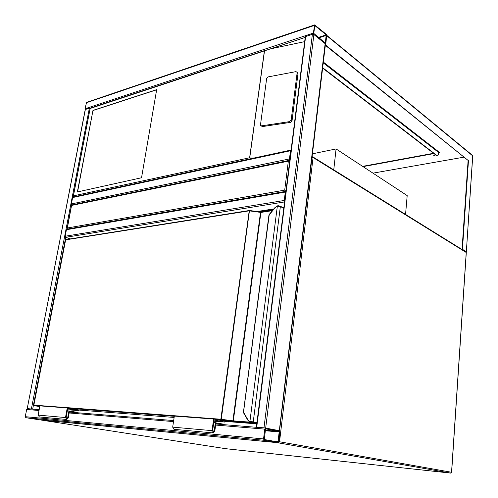 <?xml version="1.0" encoding="UTF-8"?>
<svg xmlns="http://www.w3.org/2000/svg" width="498" height="498" viewBox="0 0 498 498"><rect width="100%" height="100%" fill="white"/><g stroke="black" fill="none" stroke-linecap="round" stroke-linejoin="round"><path stroke-width="0.75" d="M312.29 153.857L336.075 148.939L333.753 169.862M336.075 148.939L407.19 195.602L405.553 214.439M289.531 160.319L71.656 204.964L67.162 229.099M67.249 228.003L284.7 190.13L285.927 191.282M289.805 160.3L288.342 161.159L71.594 205.431M263.548 438.931L264.177 440.294L277.909 442.71L278.799 441.633L279.932 432.034L279.328 430.695L265.677 428.056L264.755 429.127L263.548 438.931L25.255 416.683L26.655 409.474L27.483 408.69L39.186 409.642L27.483 408.69M39.591 419.833L25.852 417.71L25.255 416.683M265.583 428.815L264.27 439.529L277.996 441.956L279.241 431.442L265.54 428.815M32.358 409.088L27.919 408.702M313.36 33.067L313.883 34.536L325.511 43.762L326.756 35.713L326.258 34.281L314.655 24.906L313.36 33.067L85.021 108.776L85.22 109.585L89.385 108.029L90.294 108.097M85.376 109.355L27.216 408.628L27.595 408.702M27.334 408.615L32.675 409.113L65.717 237.297L65.176 236.226L66.427 229.715L66.975 229.13L285.796 191.35M85.021 108.776L86.571 102.358L314.58 24.931M313.759 33.385L325.35 43.102L326.184 34.86L314.829 25.579L313.759 33.385M265.11 428.006L257.155 427.365M256.364 427.222L305.237 37.12L305.616 36.541L312.389 34.3L313.883 34.536L325.144 43.643L325.269 44.198M279.527 430.782L263.984 427.832L312.389 34.3M256.582 427.315L263.984 427.832M71.787 204.939L71.388 203.937L72.621 197.557L73.125 197.003L290.919 150.079M291.087 150.072L290.483 150.751L72.621 197.557M289.817 160.2L289.456 158.93L290.483 150.751M70.118 238.891L65.717 237.297L284.588 201.927M285.914 191.344L285.298 192.072L284.246 200.47L284.613 201.74M92.977 110.388L77.364 191.948L141.538 177.755L156.677 89.628L92.977 110.388L77.557 191.904M261.164 125.857L262.409 126.585L290.477 122.377L292.052 120.69L297.991 73.642L297.138 72.453M266.436 49.949L90.2 108.128L73.436 195.857L249.741 157.754C250.152 158.109 251.646 158.183 254.21 157.991M305.206 37.394L270.377 48.885L304.67 41.639M270.377 48.885L90.25 108.446M297.138 72.814L297.107 72.297L295.943 71.637L268.148 76.897L266.648 78.547L260.435 125.266L261.5 125.851L289.599 121.624L291.181 119.931L297.138 72.814L297.991 73.642M73.436 195.857L73.324 196.959M156.652 89.789L93.138 110.475M433.889 155.152L434.854 155.195M434.032 155.115L435.015 155.326L434.673 155.6L433.696 155.388L434.032 155.115M326.75 35.283L325.648 45.081L325.225 45.212L468.114 160.424L462.082 248.938L461.254 249.012M325.648 45.081L468.114 160.424M468.487 160.362L462.443 249.305L461.814 249.361M462.443 249.305L466.277 251.689L465.655 251.745M325.393 43.799L325.225 45.212M362.625 166.357L433.59 153.291M322.499 67.591L437.225 155.737L437.661 155.874L438.346 154.617L438.52 152.376L439.255 152.245M464.043 157.144L372.971 173.148M323.165 61.951L439.634 152.544L438.489 152.749M433.97 153.583L363.03 166.625M466.352 251.671L472.683 155.818L472.297 155.214M438.937 152.301L438.147 151.772M438.483 151.647L438.078 151.722M323.071 62.729L438.52 152.376L323.115 62.381M322.455 67.977L436.858 155.799L437.493 155.868M259.402 211.899L273.153 209.764M256.949 211.538L273.875 208.899M282.802 207.51L283.916 207.336M283.792 208.326L280.467 206.595L277.342 206.178L274.933 207.884L269.051 215.111M243.51 412.282L269.231 214.688M278.108 206.091L278.27 205.73L277.342 206.178L249.934 421.333L250.724 421.451L250.836 422.111L250.189 421.999L247.811 419.621L243.534 412.257L247.68 419.833M277.548 205.823L278.201 205.767M250.388 422.043L250.899 422.117M249.641 210.505L260.547 212.061L249.486 210.473L221.261 419.279L221.162 419.889L215.995 419.497M278.27 205.73L280.399 206.259L278.27 205.73M213.767 422.503L223.72 424.203L223.658 424.638M213.941 421.215L224.797 422.061L214.109 420.026L212.627 430.745L213.368 432.059L214.208 431.025L215.366 422.634M224.797 422.061L224.909 421.208L213.636 419.042L212.03 430.646C211.961 432.027 212.391 432.793 213.325 432.936L214.8 431.131L215.833 423.611L219.593 424.308M213.1 432.918L173.976 429.32L172.688 427.128L174.344 416.067L213.636 419.042M67.529 409.754L78.335 410.601L78.466 409.891L67.249 407.949L65.499 417.554L66.757 419.472L68.245 417.996L69.378 411.765L73.113 412.4M67.249 407.949L39.902 405.876L38.147 415.108L39.392 416.963L66.533 419.453M78.335 410.601L67.703 408.771L66.091 417.648L66.807 418.743L67.66 417.903L68.923 410.95L67.33 410.825M68.923 410.95L77.234 412.363L77.171 412.73M278.158 442.685L41.521 420.107L225.669 448.686L450.678 473.094L278.488 442.884L279.54 441.77L451.549 472.272L466.228 252.486L313.061 157.517L279.54 441.77L278.793 441.651M451.63 472.285L450.678 473.094L451.63 472.297L466.29 252.654M311.891 157.256L313.061 157.517L312.962 156.957L466.109 252.025L466.296 252.548L465.686 251.764M312.009 156.615L312.962 156.957L311.972 156.621M284.7 190.13L288.342 161.159M25.852 417.71L264.177 440.294M26.655 409.474L39.025 410.495M69.154 412.979L173.516 421.594M215.634 425.074L264.755 429.127M69.315 412.089L173.671 420.573L69.315 412.095M215.777 423.997L265.565 428.043L215.777 423.997M39.523 419.826L277.909 442.71M272.705 441.023L278.332 441.552M265.054 430.733L279.465 431.947M265.11 430.26L279.241 431.442M89.385 108.029L31.393 408.945M314.294 25.46L86.179 102.818M326.184 34.86L318.278 37.437M326.377 35.402L318.801 37.86M325.487 42.89L325.144 43.002M265.677 428.056L313.883 34.536M256.707 427.24L305.616 36.541M279.328 430.695L325.144 43.643M289.456 158.93L71.388 203.937M284.246 200.47L65.176 236.226M285.298 192.072L66.427 229.715M249.641 157.629L264.376 51.045M264.513 50.877L249.741 157.754M255.511 157.847L73.461 197.046M289.599 121.624L290.477 122.377M261.5 125.851L262.409 126.585M291.181 119.931L292.052 120.69M326.756 35.713L472.745 155.899L466.352 251.727M472.658 156.117L472.614 155.476L326.781 35.364M437.225 155.737L436.858 155.799M272.674 210.343L260.547 212.061L232.908 420.822L220.851 419.235L249.212 210.841L65.63 239.855L33.864 405.142L220.851 419.235L221.162 419.889L233.624 421.526L256.632 423.157M272.406 210.66L260.902 212.434L249.212 210.841L249.486 210.473M272.717 210.287L260.902 212.434L233.319 420.866L252.349 422.316M250.724 421.451L256.949 422.553M283.823 208.04L280.399 206.259L253.264 421.818L252.741 422.385L250.836 422.111L256.868 423.207L252.741 422.385M261.058 212.123L260.547 212.086M174.306 416.322L69.589 408.354M39.865 406.094L34.163 405.658L39.765 406.611M78.441 410.035L174.138 417.449L78.441 410.035M224.891 421.383L256.787 423.854L224.891 421.383M250.189 421.999L249.237 421.594L247.811 419.621M33.802 405.148L34.163 405.658L33.864 405.142M65.612 239.968L65.917 239.557L65.568 239.874M66.066 239.569L249.473 210.48M233.624 421.526L233.319 420.866L232.908 420.822L232.803 421.433M212.615 430.882L214.208 431.025M172.688 427.128L212.03 430.646M65.499 417.554L38.147 415.108M67.66 417.903L66.072 417.76M71.513 205.232L67.074 228.296M85.22 109.591L27.216 408.609M325.511 43.762L279.534 430.739M297.107 72.297L297.96 73.131M90.175 108.284L73.262 196.15M465.761 251.783L466.365 251.727M437.661 155.874L437.3 155.942M268.945 215.036L243.398 412.506M247.767 420.082L249.237 421.594M247.668 419.901L243.497 412.711M65.562 239.924L33.802 405.135M277.511 205.836L274.884 207.691M269.082 214.644L274.852 207.734"/></g></svg>
